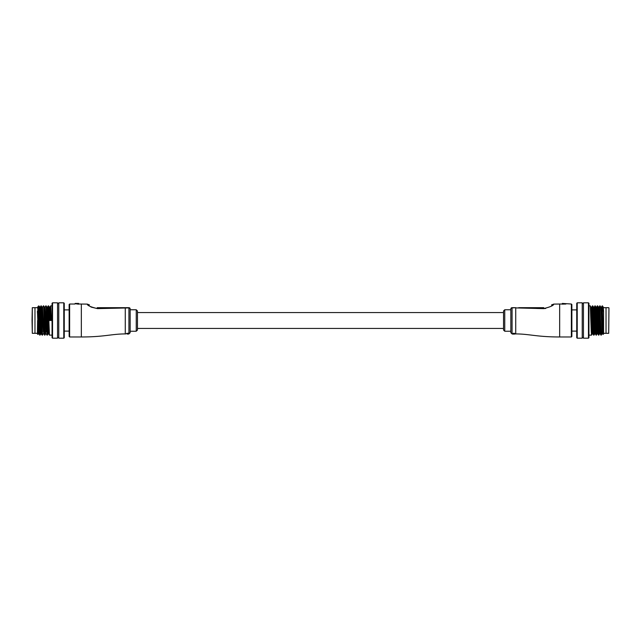 <?xml version="1.0" encoding="UTF-8"?>
<svg xmlns="http://www.w3.org/2000/svg" width="641" height="641" viewBox="0 0 641 641"><rect width="100%" height="100%" fill="white"/><g stroke="black" fill="none" stroke-linecap="round" stroke-linejoin="round"><path stroke-width="0.96" d="M32.05 320.5L32.29 307.688L32.29 333.312L32.05 320.5M37.418 333.312L34.975 333.312L34.975 307.688L32.29 307.688M52.546 338.192L52.057 337.703L52.057 303.297L52.546 302.808L52.546 338.192L57.554 338.192L57.554 302.808L52.546 302.808M63.771 302.808L64.26 303.297L64.26 337.703L63.771 338.192L63.771 302.808L58.772 302.808L58.772 338.192L63.771 338.192M37.418 312.576L37.418 311.077C37.418 305.917 37.418 305.917 37.418 311.077L38.356 333.809L37.963 334.466L37.418 333.921L37.579 320.5C37.843 338.52 38.099 338.52 38.348 320.5M52.057 305.861L50.687 305.861L51.296 320.5L49.165 320.5L48.251 305.861L49.453 335.131L52.057 335.139M48.235 305.869L47.466 307.191L46.873 307.175L46.128 305.869L47.33 335.139L48.115 333.809M46.112 305.861L46.721 330.852L47.33 335.139M44.574 335.131L43.692 305.869L44.91 335.131L43.804 333.809L44.029 332.094M39.966 308.906L40.143 307.191L41.248 305.869L41.537 310.148L42.466 335.131L40.776 333.825L40.976 332.094M40.928 305.861L42.13 335.131M40.143 307.191L38.789 305.861L38.636 306.975C38.893 304.355 39.149 308.866 39.405 320.5L40.03 335.131L38.925 333.809L39.149 332.094M37.755 308.906L38.236 306.27L38.636 306.975L39.694 335.131M32.29 333.312L34.975 333.312L34.975 307.688L37.418 307.688M38.236 306.27L37.707 307.191L38.925 333.809M40.167 307.175L41.369 333.809M43.348 305.869L42.586 307.191L43.804 333.809M45.791 305.869L45.03 307.191L46.464 332.094M47.482 307.175L48.404 329.923L48.684 333.809L49.453 335.131M50.671 305.869L49.91 307.191L50.535 320.5M38.356 333.809L38.532 332.094M39.574 307.191L40.776 333.825M42.602 307.175L41.994 307.175L43.42 332.094M45.046 307.175L44.437 307.175L45.351 329.923L45.655 333.825L46.264 333.825M46.897 307.191L47.787 329.923L48.099 333.825L48.708 333.825M49.926 307.175L49.317 307.175L49.926 320.5M104.483 308.473L109.779 308.313M111.702 308.249L112.872 308.209M115.564 308.113L116.726 308.073M119.322 307.992L124.731 307.92M91.334 307.151L97.488 308.617C90.726 306.999 87.312 305.493 87.248 304.098L88.642 305.38M89.804 306.246L91.302 307.135M89.476 304.924L87.248 304.098L78.907 304.026M125.844 333.921L125.275 333.921C111.911 333.921 104.138 336.974 81.343 336.974L81.343 304.026M137.47 310.981L137.47 330.019L136.253 331.237L136.253 309.763L137.47 310.981M136.253 309.763L130.155 309.763L130.155 332.703L128.929 333.921L128.929 307.92L97.488 308.617A3.662 0.425 90 0 0 97.208 307.688L128.929 307.688A1.218 1.218 0 0 1 130.155 308.906L130.155 331.237L136.253 331.237M75.165 303.417L78.659 303.417L75.045 303.658L78.539 304.179L75.165 303.417L74.925 304.026L69.629 304.026L69.629 336.974L69.14 336.485L69.14 304.515L69.14 309.883L64.26 309.883M126.549 333.44L128.32 333.224L126.549 333.44M125.275 333.921L125.275 307.688L119.338 307.688M128.929 307.688L128.929 307.92A1.218 1.146 180 0 1 130.155 309.058L130.155 308.906M97.208 307.688C86.888 304.587 86.888 304.587 97.208 307.688M103.89 307.688L106.935 307.688M126.549 333.649L128.352 333.496M128.32 334.113L127.287 333.953M127.287 334.065L128.32 333.953M137.47 328.432L503.53 328.432L503.53 312.568L137.47 312.568M553.127 304.707L553.752 304.098C553.68 305.493 550.266 306.999 543.512 308.617L515.725 307.92L515.725 333.921C529.089 333.921 536.862 336.974 559.657 336.974L571.371 336.974L571.371 304.026L571.86 304.515L571.86 336.485L571.371 336.974M551.524 304.924L553.752 304.098L559.657 304.026L559.657 336.974M504.747 331.237L503.53 330.019L503.53 310.981L504.747 309.763L504.747 331.237L510.845 331.237L510.845 332.703L510.845 308.906A1.218 1.218 0 0 1 512.071 307.688L515.725 307.688L512.071 307.688L512.071 333.921L510.845 332.703M576.74 309.883L571.86 309.883L571.86 304.515M571.371 304.026L562.341 303.417L562.093 304.155L565.955 304.026L562.341 303.546L565.955 303.658M512.648 333.753L515.052 333.897L513.874 333.4L512.648 333.753L513.874 333.192L515.252 333.761L512.68 333.849M513.008 333.761L514.787 333.761M518.713 307.688L543.792 307.688C554.112 304.587 554.112 304.587 543.792 307.688A3.662 0.425 90 0 0 543.512 308.617L545.715 308.457M551.204 306.246L552.35 305.388M515.957 307.92L519.587 307.952M526.413 308.145L527.775 308.193M529.626 308.257L531.077 308.313M536.693 308.481L543.512 308.617M514.419 334.081L512.68 334.105L514.451 334.009M513.665 334.089L512.68 334.089L513.665 334.009M514.451 334.065L515.252 333.961M608.95 307.928L608.71 333.312L608.95 307.928M603.582 307.688L606.025 307.688L606.025 333.312L608.71 333.312M588.943 303.297L588.943 337.703L588.454 338.192L588.454 302.808L588.943 303.297M577.229 338.192L576.74 337.703L576.74 303.297L577.229 302.808L577.229 338.192L582.228 338.192L582.228 302.808L577.229 302.808M603.421 320.5C603.157 338.52 602.901 338.52 602.652 320.5L602.364 305.861L603.293 307.191L603.582 311.077C603.582 305.917 603.582 305.917 603.582 311.077L603.582 333.921L603.029 334.458L602.364 329.923L601.442 307.175L600.833 307.175M588.454 302.808L583.446 302.808L583.446 338.192L588.454 338.192M591.787 332.094L591.531 335.139L591.226 330.852L590.329 305.869L591.09 307.191L591.988 329.923L592.292 333.825L592.901 333.825L591.988 311.077L591.683 307.175L591.074 307.175M594.231 332.094L593.654 335.131L592.749 310.148L592.444 305.861L592.188 308.906M593.975 335.139L592.749 305.861L593.534 307.191L594.431 329.923L594.736 333.825L595.345 333.825L594.431 311.077L594.127 307.175L593.518 307.175M592.596 306.975L592.492 308.906M595.329 333.809L596.09 335.131L595.193 310.148L594.888 305.861L594.632 308.906M596.667 332.094L596.426 335.131L596.106 330.852L595.209 305.869L595.97 307.191L596.867 329.923L597.172 333.825L597.789 333.825L596.563 307.175L595.954 307.175L595.753 308.906M595.04 306.975L594.936 308.906M597.765 333.809L598.534 335.131L597.636 310.148L597.324 305.861L597.067 308.906M599.111 332.094L598.87 335.131L598.55 330.852L597.652 305.869L598.414 307.191L599.311 329.923L599.615 333.825L600.224 333.825L599.311 311.077L599.006 307.175L598.398 307.175M597.484 306.975L597.38 308.906M600.208 333.809L600.97 335.131L600.072 310.148L599.768 305.861L599.511 308.906M601.546 332.094L601.306 335.131L600.986 330.852L599.768 305.861M599.92 306.975L599.816 308.906M593.927 332.094L593.822 334.025M596.362 332.094L596.258 334.025M596.106 335.139L597.172 333.825M598.806 332.094L598.702 334.025M598.55 335.139L599.615 333.825M601.242 332.094L601.138 334.025M600.986 335.139L602.075 333.809L601.138 311.077L600.857 307.191L600.088 305.869M608.71 307.688L606.025 307.688L606.025 333.312L603.582 333.312M602.26 308.906L602.211 305.861L601.955 308.906M602.364 306.975C602.756 305.06 603.157 306.927 603.582 312.576M599.816 332.094L599.631 333.809M597.38 332.094L597.196 333.809M594.936 332.094L594.736 333.825M592.492 332.094L592.292 333.825M602.869 332.094L602.644 333.809M600.425 332.094L600.224 333.825M597.989 332.094L597.789 333.825M595.545 332.094L595.345 333.825M593.109 332.094L592.901 333.825M510.845 309.058A1.218 1.146 0 0 1 512.071 307.92L515.725 307.688M58.772 303.538L57.554 303.538M46.769 332.094L46.064 332.094M44.333 332.094L43.62 332.094M41.889 332.094L40.575 332.094M39.454 332.094L38.74 332.094M58.772 337.462L57.554 337.462M38.941 333.825L38.332 333.825M43.828 333.825L43.211 333.825M47.009 335.131L46.248 333.809M40.792 333.809L40.03 335.131M42.01 307.191L41.248 305.869M43.235 333.809L42.466 335.131M44.453 307.191L43.692 305.869M45.671 333.809L44.91 335.131M49.333 307.191L48.572 305.869M69.14 331.117L64.26 331.117M69.629 304.026L69.14 304.515M128.929 333.921L128.32 333.921M81.343 336.974L69.629 336.974M504.747 309.763L510.845 309.763M559.657 304.026L562.093 304.026M512.071 333.921L512.68 333.921M515.252 333.921L515.725 333.921M582.228 303.538L583.446 303.538M588.943 305.861L590.313 305.861M591.667 307.191L592.749 305.861M594.103 307.191L595.193 305.861M588.943 335.139L591.531 335.139M591.274 332.094L592.092 332.094M593.718 332.094L594.536 332.094M596.154 332.094L596.971 332.094M598.598 332.094L600.024 332.094M601.034 332.094L601.851 332.094M582.228 337.462L583.446 337.462M602.059 333.825L602.668 333.825M593.991 335.131L594.752 333.809M591.547 335.131L592.316 333.809M601.426 307.191L602.195 305.869M598.99 307.191L599.752 305.869M596.547 307.191L597.308 305.869M592.885 333.809L593.654 335.131M571.86 331.117L576.74 331.117"/></g></svg>
